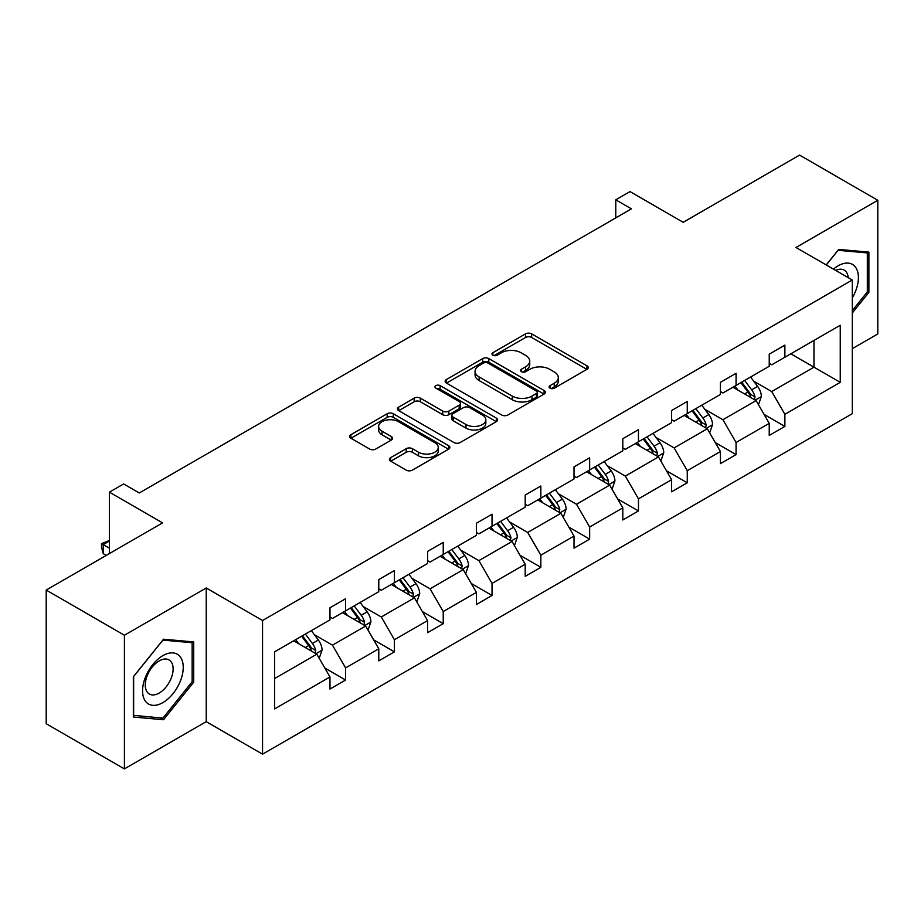 <?xml version="1.0" encoding="UTF-8"?>
<svg xmlns="http://www.w3.org/2000/svg" width="924" height="924" viewBox="0 0 924 924"><rect width="100%" height="100%" fill="white"/><g stroke="black" fill="none" stroke-linecap="round" stroke-linejoin="round"><path stroke-width="1.39" d="M549.999 388.172A3.038 1.756 0 0 0 554.308 388.172L586.936 369.334A4.343 2.506 0 0 0 588.207 367.567A4.343 2.506 0 0 0 586.936 365.788L531.658 333.876A4.343 2.506 0 0 0 525.513 333.876L492.885 352.714A3.038 1.756 0 0 0 491.995 353.95A3.038 1.756 0 0 0 492.885 355.197A3.038 1.756 0 0 0 497.181 355.197L501.409 352.76A13.895 8.027 0 0 1 521.055 352.76L525.664 355.417A13.895 8.027 0 0 1 529.741 361.088A13.895 8.027 0 0 1 525.664 366.759L521.448 369.207A3.038 1.756 0 0 0 520.558 370.443A3.038 1.756 0 0 0 521.448 371.679A3.038 1.756 0 0 0 525.744 371.679L529.96 369.242A13.895 8.027 0 0 1 549.618 369.242L554.227 371.91A13.895 8.027 0 0 1 558.292 377.581A13.895 8.027 0 0 1 554.227 383.252L549.999 385.689A3.038 1.756 0 0 0 549.11 386.937A3.038 1.756 0 0 0 549.999 388.172L549.999 385.689M852.298 348.66L877.8 333.934L877.8 200.265L799.583 155.105L683.194 222.303L630.006 191.591L615.777 199.815L615.777 217.879M124.417 768.895L206.237 721.656L206.237 587.987L124.417 635.227L124.417 768.895L46.2 723.735L46.2 590.066L162.589 522.869L109.402 492.169L109.402 553.58M124.417 635.227L46.2 590.066M390.69 457.634A4.343 2.506 0 0 0 389.42 459.401A4.343 2.506 0 0 0 390.69 461.18L406.202 470.131A4.343 2.506 0 0 0 412.347 470.131L448.579 449.214A4.343 2.506 0 0 0 449.861 447.435A4.343 2.506 0 0 0 448.579 445.668L393.301 413.744A4.343 2.506 0 0 0 387.168 413.744L350.924 434.673A4.343 2.506 0 0 0 349.653 436.44A4.343 2.506 0 0 0 350.924 438.219L369.658 449.029A4.343 2.506 0 0 0 375.802 449.029L391.314 440.078A4.343 2.506 0 0 0 392.584 438.311A4.343 2.506 0 0 0 391.314 436.532L382.016 431.173A11.619 6.711 0 0 1 378.621 426.426A11.619 6.711 0 0 1 385.793 420.224A11.619 6.711 0 0 1 398.452 421.679L434.846 442.688A11.619 6.711 0 0 1 438.242 447.435A11.619 6.711 0 0 1 431.069 453.638A11.619 6.711 0 0 1 418.41 452.183L412.347 448.683A4.343 2.506 0 0 0 406.202 448.683L390.69 457.634L390.69 461.18M109.402 492.169L123.631 483.945L139.281 492.977L631.415 208.847L615.777 199.815M206.237 587.987L262.543 620.501L852.298 280.007L852.298 413.686L262.543 754.169L262.543 620.501M877.8 200.265L795.98 247.493L852.298 280.007M501.709 414.992A4.343 2.506 0 0 0 507.853 414.992L544.097 394.063A4.343 2.506 0 0 0 545.368 392.296A4.343 2.506 0 0 0 544.097 390.517L488.819 358.604A4.343 2.506 0 0 0 482.674 358.604L446.431 379.533A4.343 2.506 0 0 0 445.16 381.3A4.343 2.506 0 0 0 446.431 383.079L501.709 414.992M437.052 388.831A3.038 1.756 0 0 1 440.136 389.258L440.136 385.643L496.338 418.098A4.343 2.506 0 0 1 497.609 419.866A4.343 2.506 0 0 1 496.338 421.644L460.106 442.561A4.343 2.506 0 0 1 453.961 442.561L398.683 410.649L398.683 407.103A4.343 2.506 0 0 0 397.412 408.87A4.343 2.506 0 0 0 398.683 410.649M398.683 407.103L414.183 398.152A4.343 2.506 0 0 1 420.328 398.152L442.746 411.088A4.343 2.506 0 0 0 448.891 411.088L459.182 405.151A4.343 2.506 0 0 0 460.452 403.372A4.343 2.506 0 0 0 459.182 401.605L435.839 388.126A3.038 1.756 0 0 1 434.95 386.89A3.038 1.756 0 0 1 436.821 385.262A3.038 1.756 0 0 1 440.136 385.643M274.59 651.847L329.972 619.877L329.972 607.773L345.611 598.74L345.611 610.845L378.782 591.695L378.782 579.591L394.421 570.558L394.421 582.663L427.581 563.513L427.581 551.409L443.231 542.376L443.231 554.481L476.391 535.331L476.391 523.238L492.03 514.206L492.03 526.299L525.202 507.161L525.202 495.056L540.84 486.024L540.84 498.128L574.012 478.978L574.012 466.874L589.651 457.842L589.651 469.946L622.811 450.797L622.811 438.704L638.461 429.672L638.461 441.764L671.621 422.626L671.621 410.522L687.26 401.49L687.26 413.594L720.431 394.444L720.431 382.34L736.07 373.308L736.07 385.412L769.23 366.262L769.23 354.158L784.88 345.126L784.88 357.23L840.251 325.26L840.251 382.34L784.88 414.31L784.88 426.414L769.23 435.447L769.23 423.342L736.07 442.492L736.07 454.596L720.431 463.629L720.431 451.524L687.26 470.674L687.26 482.778L671.621 491.811L671.621 479.706L638.461 498.844L638.461 510.949L622.811 519.981L622.811 507.877L589.651 527.027L589.651 539.131L574.012 548.163L574.012 536.059L540.84 555.208L540.84 567.313L525.202 576.345L525.202 564.241L492.03 583.391L492.03 595.483L476.391 604.515L476.391 592.411L443.231 611.561L443.231 623.665L427.581 632.697L427.581 620.593L394.421 639.743L394.421 651.847L378.782 660.879L378.782 648.775L345.611 667.925L345.611 680.018L329.972 689.05L329.972 676.957L274.59 708.927L274.59 651.847M342.481 612.647L365.638 626.01L332.478 645.16L314.368 634.707M332.478 645.16L345.611 667.925M365.638 626.01L378.782 648.775M329.972 616.978L332.478 618.422L345.611 610.845M391.291 584.465L414.449 597.84L381.277 616.978L363.167 606.525M381.277 616.978L394.421 639.743M414.449 597.84L427.581 620.593M378.782 588.807L381.277 590.251L394.421 582.663M440.101 556.294L463.247 569.658L430.087 588.807L411.977 578.343M430.087 588.807L443.231 611.561M463.247 569.658L476.391 592.411M427.581 560.625L430.087 562.069L443.231 554.481M488.912 528.112L512.058 541.476L478.898 560.625L460.787 550.173M478.898 560.625L492.03 583.391M512.058 541.476L525.202 564.241M476.391 532.443L478.898 533.887L492.03 526.299M537.71 499.93L560.868 513.305L527.696 532.443L509.598 521.991M527.696 532.443L540.84 555.208M560.868 513.305L574.012 536.059M525.202 504.273L527.696 505.717L540.84 498.128M586.521 471.76L609.678 485.123L576.507 504.273L558.396 493.809M576.507 504.273L589.651 527.027M609.678 485.123L622.811 507.877M574.012 476.091L576.507 477.535L589.651 469.946M635.331 443.578L658.477 456.941L625.317 476.091L607.207 465.638M625.317 476.091L638.461 498.844M658.477 456.941L671.621 479.706M622.811 447.909L625.317 449.353L638.461 441.764M684.13 415.396L707.287 428.759L674.127 447.909L656.017 437.456M674.127 447.909L687.26 470.674M707.287 428.759L720.431 451.524M671.621 419.727L674.127 421.182L687.26 413.594M732.94 387.214L756.098 400.589L722.926 419.727L704.827 409.274M722.926 419.727L736.07 442.492M756.098 400.589L769.23 423.342M720.431 391.557L722.926 393L736.07 385.412M790.817 353.8L813.975 367.163L771.736 391.557L753.626 381.104M771.736 391.557L784.88 414.31M840.251 382.34L813.975 367.163L813.975 340.436L840.251 325.26M206.237 721.656L262.543 754.169M769.23 363.375L771.736 364.818L784.88 357.23M274.59 678.574L316.828 654.192L293.682 640.829M316.828 654.192L329.972 676.957M764.079 414.402L784.88 426.414M715.268 442.584L736.07 454.596M666.458 470.766L687.26 482.778M617.648 498.937L638.461 510.949M568.849 527.119L589.651 539.131M520.039 555.301L540.84 567.313M471.228 583.471L492.03 595.483M422.418 611.653L443.231 623.665M373.619 639.835L394.421 651.847M324.809 668.006L345.611 680.018M852.298 313.005L868.883 292.377L868.883 252.113L838.692 249.422L826.206 264.945M193.717 682.178L193.717 641.926L163.525 639.223L133.333 676.784L133.333 717.036L163.525 719.738L193.717 682.178L192.157 681.277M551.224 388.6L554.227 386.867A13.895 8.027 0 0 0 558.292 381.196L558.292 377.581M529.741 361.088L529.741 364.703A13.895 8.027 0 0 1 525.664 370.374L522.661 372.118M586.879 369.369L531.658 337.491A4.343 2.506 0 0 0 525.513 337.491L494.097 355.624M544.04 394.098L488.819 362.22A4.343 2.506 0 0 0 482.674 362.22L446.488 383.113M536.417 393.532A3.038 1.756 0 0 0 537.306 392.296A3.038 1.756 0 0 0 536.417 391.06L487.895 363.04A3.038 1.756 0 0 0 483.599 363.04L479.14 365.615A13.895 8.027 0 0 0 475.075 371.286A13.895 8.027 0 0 0 479.14 376.957L512.312 396.107A13.895 8.027 0 0 0 531.958 396.107L536.417 393.532L536.417 397.147A3.038 1.756 0 0 0 537.306 395.911L537.306 392.296M475.075 371.286L475.075 374.901A13.895 8.027 0 0 0 479.14 380.572L479.14 376.957M536.417 397.147L531.958 399.722A13.895 8.027 0 0 1 512.312 399.722L479.14 380.572M398.741 410.683L414.183 401.755L414.183 398.152M460.452 403.372L460.452 406.987A4.343 2.506 0 0 1 459.182 408.766L448.891 414.703A4.343 2.506 0 0 1 442.746 414.703L420.328 401.755A4.343 2.506 0 0 0 414.183 401.755M440.136 389.258L496.28 421.667M466.008 424.52A11.619 6.711 0 0 0 478.678 425.976A11.619 6.711 0 0 0 485.839 419.773A11.619 6.711 0 0 0 482.443 415.038L469.623 407.634A4.343 2.506 0 0 0 463.478 407.634L453.187 413.571A4.343 2.506 0 0 0 451.917 415.35A4.343 2.506 0 0 0 453.187 417.117L466.008 424.52L466.008 428.135A11.619 6.711 0 0 0 478.678 429.591A11.619 6.711 0 0 0 485.839 423.388L485.839 419.773M451.917 415.35L451.917 418.953A4.343 2.506 0 0 0 453.187 420.732L453.187 417.117M466.008 428.135L453.187 420.732M438.242 447.435L438.242 451.051A11.619 6.711 0 0 1 431.069 457.241A11.619 6.711 0 0 1 418.41 455.786L412.347 452.286A4.343 2.506 0 0 0 406.202 452.286L390.748 461.215M378.621 426.426L378.621 430.041A11.619 6.711 0 0 0 382.016 434.777L382.016 431.173M391.256 440.113L382.016 434.777M448.521 449.237L393.301 417.359A4.343 2.506 0 0 0 387.168 417.359L350.981 438.253M867.324 291.476L868.883 292.377M160.337 717.89L163.525 719.738M758.477 404.7L761.353 396.396A11.723 6.768 -120 0 0 757.611 386.405L750.588 377.038M737.987 390.136L734.938 386.07M754.365 399.584L755.024 396.893A11.723 6.768 -120 0 0 751.662 389.847L744.64 380.469M741.706 382.166L749.433 392.481A5.971 3.453 60 0 1 750.519 394.294L755.024 396.893M740.886 382.628L747.909 392.007A11.723 6.768 60 0 1 750.831 397.551M709.667 432.882L712.543 424.578A11.723 6.768 -120 0 0 708.8 414.587L701.778 405.209M689.177 418.306L686.128 414.241M705.555 427.766L706.213 425.075A11.723 6.768 -120 0 0 702.852 418.018L695.83 408.639M692.896 410.337L700.623 420.663A5.971 3.453 60 0 1 701.709 422.476L706.213 425.075M692.076 410.81L699.098 420.189A11.723 6.768 60 0 1 702.021 425.721M660.856 461.064L663.732 452.748A11.723 6.768 -120 0 0 659.99 442.769L652.968 433.391M640.367 446.488L637.329 442.423M656.745 455.948L657.403 453.257A11.723 6.768 -120 0 0 654.053 446.2L647.019 436.821M644.086 438.519L651.813 448.833A5.971 3.453 60 0 1 652.898 450.646L657.403 453.257M643.266 438.992L650.3 448.371A11.723 6.768 60 0 1 653.222 453.903M852.298 297.863A28.759 16.609 120 0 0 855.682 290.887A28.759 16.609 120 0 0 854.4 265.893A28.759 16.609 120 0 0 833.436 269.127M848.22 277.662A19.693 11.365 120 0 0 844.213 270.131A19.693 11.365 120 0 0 835.677 270.42M826.275 264.98L838.068 250.312L867.324 252.922L867.324 291.926L852.298 310.614M865.384 251.802L867.324 252.922M180.515 680.688A28.759 16.609 120 0 0 173.065 652.91A28.759 16.609 120 0 0 145.287 677.546A28.759 16.609 120 0 0 152.726 705.324A28.759 16.609 120 0 0 180.515 680.688M171.252 678.054A19.693 11.365 120 0 0 169.046 659.932A19.693 11.365 120 0 0 147.135 675.906A19.693 11.365 120 0 0 149.353 694.028A19.693 11.365 120 0 0 171.252 678.054M133.645 715.511L133.645 676.507L162.901 640.113L192.157 642.723L192.157 681.727L162.901 718.121L133.333 715.326M190.217 641.614L192.157 642.723M612.046 489.235L614.934 480.93A11.723 6.768 -120 0 0 611.191 470.94L604.157 461.573M591.568 474.67L588.519 470.605M607.946 484.118L608.593 481.427A11.723 6.768 -120 0 0 605.243 474.382L598.221 465.003M595.275 466.701L603.014 477.015A5.971 3.453 60 0 1 604.1 478.828L608.593 481.427M594.467 467.163L601.489 476.541A11.723 6.768 60 0 1 604.411 482.085M563.247 517.417L566.123 509.112A11.723 6.768 -120 0 0 562.381 499.122L555.359 489.743M542.758 502.841L539.708 498.775M559.136 512.3L559.794 509.609A11.723 6.768 -120 0 0 556.433 502.552L549.41 493.185M546.477 494.871L554.204 505.197A5.971 3.453 60 0 1 555.289 507.01L559.794 509.609M545.657 495.345L552.679 504.723A11.723 6.768 60 0 1 555.601 510.256M514.437 545.599L517.313 537.283A11.723 6.768 -120 0 0 513.571 527.304L506.548 517.925M493.947 531.023L490.91 526.957M510.325 540.482L510.984 537.791A11.723 6.768 -120 0 0 507.623 530.734L500.6 521.355M497.666 523.053L505.393 533.379A5.971 3.453 60 0 1 506.479 535.192L510.984 537.791M496.846 523.527L503.869 532.905A11.723 6.768 60 0 1 506.791 538.438M465.627 573.781L468.503 565.465A11.723 6.768 -120 0 0 464.76 555.486L457.738 546.107M445.137 559.205L442.099 555.139M461.515 568.653L462.173 565.962A11.723 6.768 -120 0 0 458.824 558.916L451.801 549.537M448.856 551.235L456.595 561.549A5.971 3.453 60 0 1 457.669 563.363L462.173 565.962M448.036 551.709L455.07 561.076A11.723 6.768 60 0 1 457.992 566.62M416.816 601.951L419.704 593.647A11.723 6.768 -120 0 0 415.962 583.656L408.928 574.278M396.338 587.375L393.289 583.31M412.716 596.835L413.374 594.144A11.723 6.768 -120 0 0 410.013 587.087L402.991 577.719M400.046 579.406L407.784 589.731A5.971 3.453 60 0 1 408.87 591.545L413.374 594.144M399.237 579.879L406.26 589.258A11.723 6.768 60 0 1 409.182 594.802M368.018 630.133L370.894 621.817A11.723 6.768 -120 0 0 367.151 611.838L360.129 602.46M347.528 615.557L344.479 611.492M363.906 625.017L364.564 622.326A11.723 6.768 -120 0 0 361.203 615.269L354.181 605.89M351.247 607.588L358.974 617.913A5.971 3.453 60 0 1 360.06 619.727L364.564 622.326M350.427 608.061L357.449 617.44A11.723 6.768 60 0 1 360.372 622.972M319.207 658.315L322.083 649.999A11.723 6.768 -120 0 0 318.341 640.02L311.319 630.642M298.718 643.739L295.68 639.674M109.402 541.048L103.234 544.606L103.234 553.638L106.272 555.382M315.096 653.199L315.754 650.496A11.723 6.768 -120 0 0 312.393 643.451L305.37 634.072M302.437 635.77L310.164 646.084A5.971 3.453 60 0 1 311.249 647.897L315.754 650.496M301.617 636.243L308.639 645.622A11.723 6.768 60 0 1 311.561 651.154M103.234 553.638L101.513 547.227L101.513 543.612L109.402 548.163M101.513 543.612L109.402 540.528M554.227 386.867L554.227 383.252M521.448 371.679L521.448 369.207M525.664 370.374L525.664 366.759M492.885 355.197L492.885 352.714M525.513 337.491L525.513 333.876M531.658 337.491L531.658 333.876M586.936 369.334L586.936 365.788M446.431 383.079L446.431 379.533M482.674 362.22L482.674 358.604M488.819 362.22L488.819 358.604M544.097 394.063L544.097 390.517M512.312 399.722L512.312 396.107M531.958 399.722L531.958 396.107M420.328 401.755L420.328 398.152M442.746 414.703L442.746 411.088M448.891 414.703L448.891 411.088M459.182 408.766L459.182 405.151M496.338 421.644L496.338 418.098M406.202 452.286L406.202 448.683M412.347 452.286L412.347 448.683M418.41 455.786L418.41 452.183M391.314 440.078L391.314 436.532M350.924 438.219L350.924 434.673M387.168 417.359L387.168 413.744M393.301 417.359L393.301 413.744M448.579 449.214L448.579 445.668M755.255 400.092L761.272 396.615M751.662 389.847L757.611 386.405M744.571 393.936L747.909 392.007M706.444 428.274L712.462 424.797M702.852 418.018L708.8 414.587M695.772 422.118L699.098 420.189M657.634 456.456L663.663 452.979M654.053 446.2L659.99 442.769M646.962 450.288L650.3 448.371M608.824 484.638L614.853 481.161M605.243 474.382L611.191 470.94M598.151 478.47L601.489 476.541M560.025 512.808L566.042 509.332M556.433 502.552L562.381 499.122M549.341 506.652L552.679 504.723M511.215 540.99L517.232 537.514M507.623 530.734L513.571 527.304M500.542 534.823L503.869 532.905M462.404 569.172L468.433 565.696M458.824 558.916L464.76 555.486M451.732 563.005L455.07 561.076M413.594 597.343L419.623 593.866M410.013 587.087L415.962 583.656M402.922 591.187L406.26 589.258M364.795 625.525L370.813 622.048M361.203 615.269L367.151 611.838M354.111 619.369L357.449 617.44M315.985 653.707L322.002 650.23M312.393 643.451L318.341 640.02M305.313 647.539L308.639 645.622"/></g></svg>
